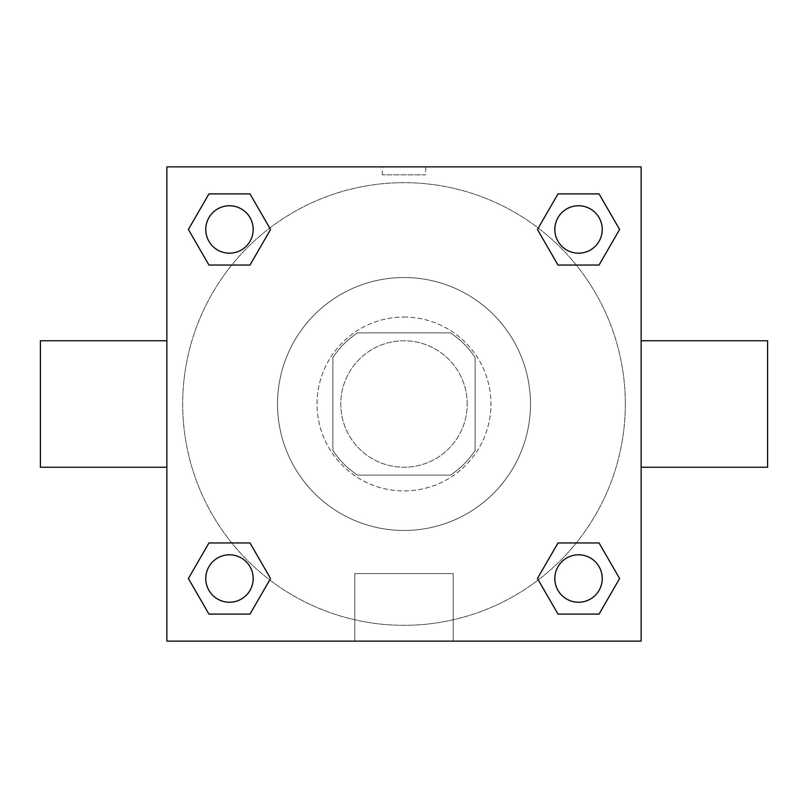 <?xml version="1.0" encoding="UTF-8"?>
<svg xmlns="http://www.w3.org/2000/svg" width="808" height="808" viewBox="0 0 808 808"><rect width="100%" height="100%" fill="white"/><g stroke="black" fill="none" stroke-linecap="round" stroke-linejoin="round"><path stroke-width="0.61" stroke-dasharray="4.04 3.03" d="M467.236 404A63.236 63.236 0 0 0 372.387 349.238A63.236 63.236 0 0 0 372.387 458.762A63.236 63.236 0 0 0 467.236 404A63.236 63.236 0 0 0 372.387 349.238A63.236 63.236 0 0 0 372.387 458.762A63.236 63.236 0 0 0 467.236 404M450.379 475.134L357.621 475.134A84.921 84.921 0 0 1 332.866 450.379L332.866 357.621A84.921 84.921 0 0 1 357.621 332.866L450.379 332.866A84.921 84.921 0 0 1 475.134 357.621L475.134 450.379A84.921 84.921 0 0 1 450.379 475.134L357.621 475.134A84.921 84.921 0 0 1 332.866 450.379L332.866 357.621A84.921 84.921 0 0 1 357.621 332.866L450.379 332.866A84.921 84.921 0 0 1 475.134 357.621L475.134 450.379A84.921 84.921 0 0 1 450.379 475.134M404 317.049A86.951 86.951 0 0 1 479.296 447.47A86.951 86.951 0 0 1 328.704 447.47A86.951 86.951 0 0 1 404 317.049A86.951 86.951 0 0 0 317.049 404A86.951 86.951 0 0 0 404 490.951A86.951 86.951 0 0 0 490.951 404A86.951 86.951 0 0 0 404 317.049M530.472 404A126.472 126.472 0 0 0 340.764 294.476A126.472 126.472 0 0 0 340.764 513.524A126.472 126.472 0 0 0 530.472 404A126.472 126.472 0 0 0 340.764 294.476A126.472 126.472 0 0 0 340.764 513.524A126.472 126.472 0 0 0 530.472 404M231.734 265.044L208.939 265.044L231.734 265.044L208.939 265.044L188.395 229.472L208.939 193.9L250.005 193.9L270.549 229.472L250.005 265.044M250.005 542.956L270.549 578.528L250.005 542.956L270.549 578.528L250.005 542.956L270.549 578.528L250.005 614.1L208.939 614.1L188.395 578.528L208.939 542.956L231.734 542.956M166.872 641.128L166.872 166.872L641.128 166.872L641.128 641.128L166.872 641.128L166.872 166.872L641.128 166.872L641.128 641.128L166.872 641.128L166.872 166.872L641.128 166.872L641.128 641.128L166.872 641.128M557.995 265.044L537.451 229.472L557.995 265.044L537.451 229.472L557.995 265.044L537.451 229.472L557.995 193.9L599.061 193.9L619.605 229.472L599.061 265.044L576.266 265.044M576.266 542.956L599.061 542.956L576.266 542.956L599.061 542.956L619.605 578.528L599.061 614.1L557.995 614.1L537.451 578.528L557.995 542.956M425.735 166.882L382.265 166.882L425.735 166.872L382.265 166.872L425.735 166.872L382.265 166.872L425.735 166.872L425.735 174.841L382.265 174.841L425.735 174.841M625.321 404A221.321 221.321 0 0 0 293.334 212.332A221.321 221.321 0 0 0 293.334 595.668A221.321 221.321 0 0 0 625.321 404A221.321 221.321 0 0 0 293.334 212.332A221.321 221.321 0 0 0 293.334 595.668A221.321 221.321 0 0 0 625.321 404M253.187 578.528A23.715 23.715 0 0 0 217.615 557.995A23.715 23.715 0 0 0 217.615 599.061A23.715 23.715 0 0 0 253.187 578.528A23.715 23.715 0 0 0 217.615 557.995A23.715 23.715 0 0 0 217.615 599.061A23.715 23.715 0 0 0 253.187 578.528A23.715 23.715 0 0 0 217.615 557.995A23.715 23.715 0 0 0 217.615 599.061A23.715 23.715 0 0 0 253.187 578.528A23.715 23.715 0 0 0 217.615 557.995A23.715 23.715 0 0 0 217.615 599.061A23.715 23.715 0 0 0 253.187 578.528A23.715 23.715 0 0 0 217.615 557.995A23.715 23.715 0 0 0 217.615 599.061A23.715 23.715 0 0 0 253.187 578.528M253.187 229.472A23.715 23.715 0 0 0 217.615 208.939A23.715 23.715 0 0 0 217.615 250.005A23.715 23.715 0 0 0 253.187 229.472A23.715 23.715 0 0 0 217.615 208.939A23.715 23.715 0 0 0 217.615 250.005A23.715 23.715 0 0 0 253.187 229.472A23.715 23.715 0 0 0 217.615 208.939A23.715 23.715 0 0 0 217.615 250.005A23.715 23.715 0 0 0 253.187 229.472A23.715 23.715 0 0 0 217.615 208.939A23.715 23.715 0 0 0 217.615 250.005A23.715 23.715 0 0 0 253.187 229.472A23.715 23.715 0 0 0 217.615 208.939A23.715 23.715 0 0 0 217.615 250.005A23.715 23.715 0 0 0 253.187 229.472M602.243 229.472A23.715 23.715 0 0 0 566.671 208.939A23.715 23.715 0 0 0 566.671 250.005A23.715 23.715 0 0 0 602.243 229.472A23.715 23.715 0 0 0 566.671 208.939A23.715 23.715 0 0 0 566.671 250.005A23.715 23.715 0 0 0 602.243 229.472A23.715 23.715 0 0 0 566.671 208.939A23.715 23.715 0 0 0 566.671 250.005A23.715 23.715 0 0 0 602.243 229.472A23.715 23.715 0 0 0 566.671 208.939A23.715 23.715 0 0 0 566.671 250.005A23.715 23.715 0 0 0 602.243 229.472A23.715 23.715 0 0 0 566.671 208.939A23.715 23.715 0 0 0 566.671 250.005A23.715 23.715 0 0 0 602.243 229.472M554.813 578.528A23.715 23.715 0 0 1 590.385 557.995A23.715 23.715 0 0 1 590.385 599.061A23.715 23.715 0 0 1 554.813 578.528A23.715 23.715 0 0 1 590.385 557.995A23.715 23.715 0 0 1 590.385 599.061A23.715 23.715 0 0 1 554.813 578.528M453.217 641.128L354.783 641.128L453.217 641.128L354.783 641.128L453.217 641.128L453.217 573.599L354.783 573.599L453.217 573.599L354.783 573.599L453.217 573.599L453.217 641.128M166.872 404L166.872 340.764L166.872 404M641.128 404L641.128 340.764L641.128 404M767.6 340.764L767.6 467.236M40.4 467.236L40.4 340.764M208.939 614.1L188.395 578.528L208.939 542.956L188.395 578.528L208.939 542.956L188.395 578.528L208.939 614.1L188.395 578.528L208.939 614.1L250.005 614.1L208.939 614.1M270.549 578.528L250.005 614.1L270.549 578.528M537.451 229.472L557.995 193.9L599.061 193.9L619.605 229.472L599.061 265.044L619.605 229.472L599.061 265.044L619.605 229.472L599.061 193.9L619.605 229.472L599.061 193.9L557.995 193.9L537.451 229.472M208.939 265.044L188.395 229.472L208.939 193.9L250.005 193.9L270.549 229.472L250.005 193.9L270.549 229.472L250.005 193.9L208.939 193.9L188.395 229.472L208.939 193.9L188.395 229.472L208.939 265.044M557.995 614.1L537.451 578.528L557.995 614.1L537.451 578.528L557.995 614.1L599.061 614.1L557.995 614.1M599.061 542.956L619.605 578.528L599.061 614.1L619.605 578.528L599.061 614.1L619.605 578.528L599.061 542.956M641.118 404L641.118 382.265L641.118 404M166.882 404L166.882 382.265L166.882 404M602.243 578.528A23.715 23.715 0 0 0 566.671 557.995A23.715 23.715 0 0 0 566.671 599.061A23.715 23.715 0 0 0 602.243 578.528A23.715 23.715 0 0 0 566.671 557.995A23.715 23.715 0 0 0 566.671 599.061A23.715 23.715 0 0 0 602.243 578.528A23.715 23.715 0 0 0 566.671 557.995A23.715 23.715 0 0 0 566.671 599.061A23.715 23.715 0 0 0 602.243 578.528M354.783 573.599L354.783 641.128L354.783 573.599M382.265 174.841L382.265 166.882"/><path stroke-width="1.21" d="M250.005 265.044L208.939 265.044L188.395 229.472L208.939 193.9L250.005 193.9L270.549 229.472L250.005 265.044L208.939 265.044L231.734 265.044M231.734 542.956L250.005 542.956L270.549 578.528L250.005 614.1L208.939 614.1L188.395 578.528L208.939 542.956L250.005 542.956M576.266 265.044L557.995 265.044L537.451 229.472L557.995 193.9L599.061 193.9L619.605 229.472L599.061 265.044L557.995 265.044M557.995 542.956L599.061 542.956L619.605 578.528L599.061 614.1L557.995 614.1L537.451 578.528L557.995 542.956L599.061 542.956L576.266 542.956M641.128 467.236L767.6 467.236L767.6 340.764L641.128 340.764M166.872 340.764L40.4 340.764L40.4 467.236L166.872 467.236M166.872 166.872L641.128 166.872L641.128 641.128L166.872 641.128L166.872 166.872M599.061 614.1L557.995 614.1L599.061 614.1M602.243 578.528A23.715 23.715 0 0 0 566.671 557.995A23.715 23.715 0 0 0 566.671 599.061A23.715 23.715 0 0 0 602.243 578.528M250.005 614.1L208.939 614.1L250.005 614.1M253.187 578.528A23.715 23.715 0 0 0 217.615 557.995A23.715 23.715 0 0 0 217.615 599.061A23.715 23.715 0 0 0 253.187 578.528M557.995 193.9L599.061 193.9L557.995 193.9M602.243 229.472A23.715 23.715 0 0 0 566.671 208.939A23.715 23.715 0 0 0 566.671 250.005A23.715 23.715 0 0 0 602.243 229.472M208.939 193.9L250.005 193.9L208.939 193.9M253.187 229.472A23.715 23.715 0 0 0 217.615 208.939A23.715 23.715 0 0 0 217.615 250.005A23.715 23.715 0 0 0 253.187 229.472"/></g></svg>
